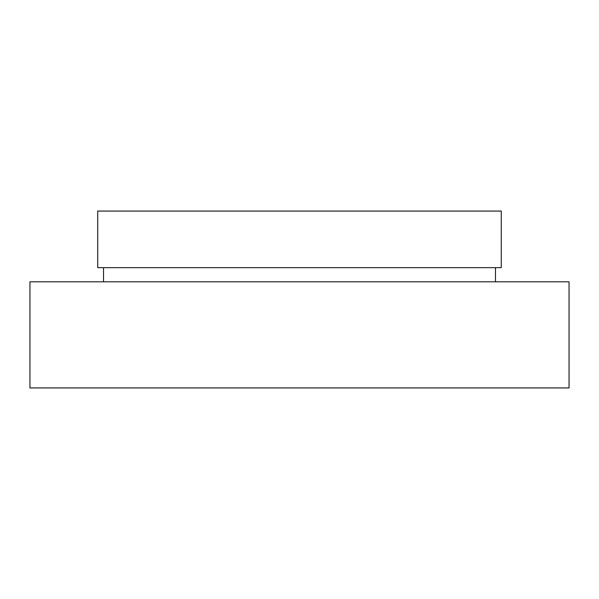 <?xml version="1.0" encoding="UTF-8"?>
<svg xmlns="http://www.w3.org/2000/svg" width="599" height="599" viewBox="0 0 599 599"><rect width="100%" height="100%" fill="white"/><g stroke="black" fill="none" stroke-linecap="round" stroke-linejoin="round"><path stroke-width="0.9" d="M29.95 387.935L569.05 387.935L569.05 281.815L29.95 281.815L29.95 387.935M495.47 281.815L495.47 267.663M103.53 281.815L103.53 267.663M97.727 267.663L501.273 267.663L501.273 211.065L97.727 211.065L97.727 267.663"/></g></svg>
